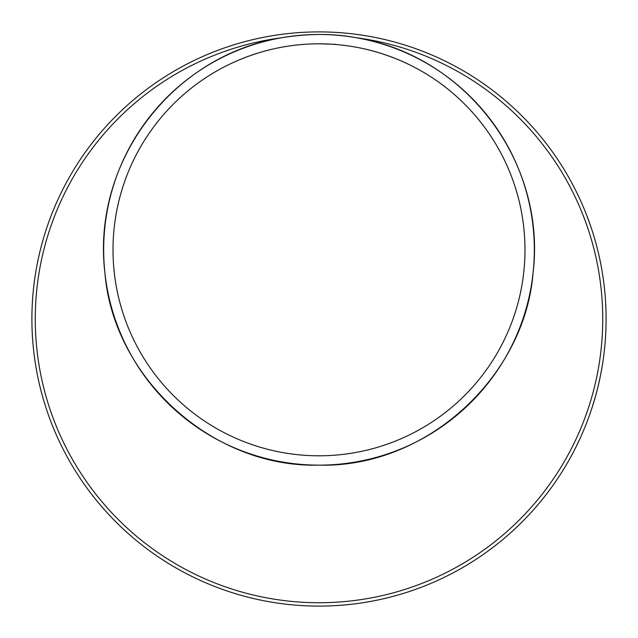 <?xml version="1.0" encoding="UTF-8"?>
<svg xmlns="http://www.w3.org/2000/svg" width="638" height="638" viewBox="0 0 638 638"><rect width="100%" height="100%" fill="white"/><g stroke="black" fill="none" stroke-linecap="round" stroke-linejoin="round"><path stroke-width="0.96" d="M597.463 249.123L597.766 250.343M598.691 254.195L599.202 256.452M595.429 241.451L597.2 248.078M596.514 245.423L595.988 243.485M595.916 243.214L595.748 242.607M595.581 242.001L595.908 243.198M595.852 242.99L595.996 243.517M596.091 243.868L596.347 244.801M594.353 237.719L595.166 240.518M594.815 239.314L594.464 238.094M594.887 239.537L594.608 238.596M597.958 251.125L598.635 253.964M578.076 442.716L576.975 444.997M578.833 441.129L575.069 448.825M582.374 433.282L580.692 437.078M580.086 438.41L578.411 442.006M576.114 446.752L575.771 447.437M575.332 448.299L579.838 438.96M583.499 430.65L582.965 431.91M582.733 432.452L583.379 430.937M577.334 444.263L577.948 442.979M581.617 435.004L581.306 435.706M591.298 409.987L592.295 406.948M595.629 395.847L591.785 408.527M592.869 405.146L593.045 404.596M593.276 403.846L593.484 403.176M594.281 400.528L593.372 403.543M595.079 397.777L595.756 395.385M591.195 410.298L593.228 404.014M587.048 421.838L585.628 425.466M589.52 415.155L588.053 419.182M599.943 378.143L597.439 388.989M597.455 388.917L597.75 387.752M597.774 387.633L598.707 383.741M598.859 383.087L599.01 382.401M599.042 382.282L598.93 382.768M600.183 377.002L600.661 374.602M596.642 392.091L598.819 383.239M597.009 390.679L597.176 390.033M605.749 333.211L605.661 334.878M605.621 335.516L605.526 337.159M604.832 345.979L604.601 348.276M604.641 347.909L604.68 347.479M605.917 329.216L605.813 331.824M605.518 337.319L605.358 339.615M605.279 340.748L605.614 335.708M605.031 343.754L604.888 345.349M604.968 344.464L605.031 343.786M605.398 339.057L604.928 344.943M599.194 256.404L598.787 254.626M599.481 257.688L599.919 259.754M599.736 258.9L601.283 266.628M600.087 260.535L600.94 264.802M599.465 257.648L600.007 260.152M599.752 258.948L599.098 255.974M605.183 296.064L605.055 294.517M604.76 291.263L605.103 295.139M605.877 307.628L605.853 307.149M605.861 307.325L605.773 305.315M605.749 304.789L605.701 303.847M605.606 302.165L605.55 301.256M605.614 302.316L605.909 308.553M605.263 297.085L605.422 299.318M604.298 286.901L604.688 290.601M605.183 296.12L605.247 296.885M604.641 290.059L604.425 288.001M586.912 215.796L588.084 218.906M586.322 214.28L590.644 226.067M591.346 228.149L588.26 219.376M585.867 213.14L585.437 212.063M585.078 211.154L584.91 210.747M585.54 212.31L586.258 214.113M589.863 223.826L588.467 219.943M588.204 219.225L587.949 218.539M588.882 221.075L589.887 223.89M577.358 193.785L579.288 197.852M580.094 199.598L581.816 203.442M578.841 196.903L575.564 190.156M602.112 366.675L600.589 374.992M602.471 364.521L602.798 362.424M602.607 363.628L602.057 367.033M602.647 363.405L602.814 362.336M602.95 361.403L602.559 363.939M601.674 369.235L602.216 366.084M601.387 370.798L601.283 371.356M602.12 366.651L602.192 366.228M598.245 385.711L597.599 388.351M596.251 393.566L596.921 391.006M595.294 397.019L595.573 396.046M598.436 384.905L598.779 383.414M598.867 383.047L598.181 385.966M597.965 386.867L597.407 389.124M594.728 399.005L595.382 396.708M596.091 394.14L596.347 393.191M596.674 391.971L596.833 391.341M595.102 397.689L594.752 398.925M598.173 386.006L598.037 386.564M595.788 395.249L595.063 397.849M605.717 333.77L605.749 333.124M606.1 317.732L606.092 320.627M606.092 320.747L606.092 321.472M606.076 322.445L605.996 326.712M606.092 316.615L606.092 317.253M606.1 320.156L606.1 318.729M605.845 331.17L605.821 331.632M605.933 328.698L605.956 328.203M606.092 321.329L605.901 329.734M604.936 344.863L605.111 342.813M605.279 340.708L605.159 342.183M605.039 343.659L604.848 345.828M604.322 350.9L603.676 356.259M604.768 346.657L604.896 345.302M405.313 62.771A205.994 205.994 0 0 1 289.413 453.666A205.994 205.994 0 0 1 113.006 249.809A205.994 205.994 0 0 1 405.313 62.771C377.712 50.179 348.946 43.855 319 43.815C289.054 43.855 260.288 50.179 232.687 62.771M319 606.1A287.1 287.1 0 0 0 605.478 300.155A287.1 287.1 0 0 0 281.398 34.372A287.1 287.1 0 0 0 32.522 337.845A287.1 287.1 0 0 0 319 606.1A287.1 287.1 0 0 0 605.478 300.155A287.1 287.1 0 0 0 281.398 34.372A287.1 287.1 0 0 0 32.522 337.845A287.1 287.1 0 0 0 319 606.1M356.163 37.714C333.403 33.407 308.632 33.407 281.837 37.714C172.699 55.362 91.266 161.629 104.951 273.231C113.277 376.579 211.322 468.053 319 465.134A215.325 215.325 0 0 1 132.521 142.146A215.325 215.325 0 0 1 505.479 142.146A215.325 215.325 0 0 1 319 465.134C426.678 468.053 524.723 376.579 533.049 273.231C546.734 161.629 465.301 55.362 356.163 37.714A283.727 283.727 0 0 1 558.274 471.482A283.727 283.727 0 0 1 79.726 471.482A283.727 283.727 0 0 1 281.837 37.714M335.532 44.317L319 43.815"/></g></svg>
